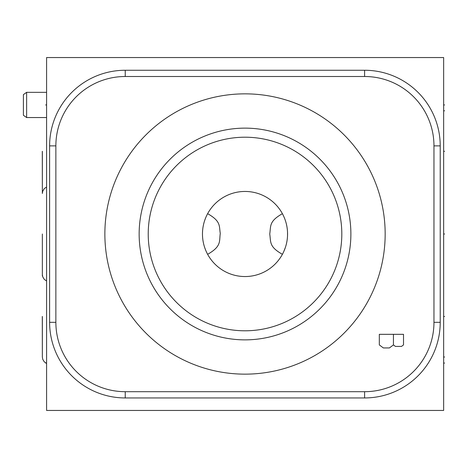 <?xml version="1.0" encoding="UTF-8"?>
<svg xmlns="http://www.w3.org/2000/svg" width="468" height="468" viewBox="0 0 468 468"><rect width="100%" height="100%" fill="white"/><g stroke="black" fill="none" stroke-linecap="round" stroke-linejoin="round"><path stroke-width="0.7" d="M46.589 57.552L46.589 410.448L443.646 410.448L443.646 57.552L46.589 57.552M440.218 322.323A75.617 75.617 0 0 1 364.595 397.946L125.237 397.946A75.617 75.617 0 0 1 49.614 322.323L49.614 145.876A75.617 75.617 0 0 1 125.237 70.258L364.595 70.258A75.617 75.617 0 0 1 440.218 145.876L440.218 322.323L433.965 322.323A69.369 69.369 0 0 1 364.595 391.693L125.237 391.693A69.369 69.369 0 0 1 55.867 322.323L55.867 145.876A69.369 69.369 0 0 1 125.237 76.506L364.595 76.506A69.369 69.369 0 0 1 433.965 145.876L433.965 322.323M245.016 374.148A140.148 140.148 0 0 1 104.867 234A140.148 140.148 0 0 1 245.016 93.852A140.148 140.148 0 0 1 385.164 234A140.148 140.148 0 0 1 245.016 374.148M245.016 339.867A105.867 105.867 0 0 1 139.148 234A105.867 105.867 0 0 1 245.016 128.133A105.867 105.867 0 0 1 350.883 234A105.867 105.867 0 0 1 245.016 339.867M245.016 330.794A96.794 96.794 0 0 1 148.221 234A96.794 96.794 0 0 1 245.016 137.206A96.794 96.794 0 0 1 341.81 234A96.794 96.794 0 0 1 245.016 330.794M245.016 276.547A42.547 42.547 0 0 1 202.469 234A42.547 42.547 0 0 1 245.016 191.453A42.547 42.547 0 0 1 287.563 234A42.547 42.547 0 0 1 245.016 276.547M208.184 255.306L208.482 255.803M208.482 212.197L208.184 212.694M209.325 257.16L208.839 256.394M208.283 255.475L207.681 254.411M207.049 253.211L206.411 251.889M205.785 250.474L204.639 247.426M204.142 245.817L203.703 244.173M203.323 242.494L203.013 240.804M202.603 237.416L202.504 235.708M202.504 232.292L202.603 230.584M203.013 227.196L203.323 225.506M203.703 223.827L204.142 222.183M204.639 220.574L205.785 217.526M206.411 216.111L207.049 214.789M207.681 213.589L208.283 212.525M208.839 211.606L209.325 210.84M207.628 213.683C221.189 221.317 219.03 226.132 220.276 233.438C219.129 241.301 221.709 246.308 207.628 254.317M282.461 213.794L282.403 213.683C268.919 221.346 270.949 225.822 269.755 234C270.954 242.506 269.1 246.741 282.403 254.317M280.683 257.207L281.174 256.423M281.73 255.505L282.023 254.996M282.339 254.434L282.959 253.258M283.596 251.948L285.381 247.467M285.878 245.858L286.322 244.208M286.703 242.541L287.007 240.856M287.253 239.16L287.428 237.446M287.533 235.726L287.533 232.274M287.428 230.554L287.253 228.846M287.013 227.15L286.703 225.459M286.322 223.792L285.878 222.142M285.381 220.533L284.825 218.971M284.649 218.521L284.491 218.111M284.222 217.468L283.596 216.052M282.959 214.742L282.339 213.566M282.023 213.004L281.73 212.495M281.174 211.577L280.683 210.793M23.4 94.6L23.4 115.286L26.629 117.544L26.629 92.336L23.4 94.6M42.354 316.473L42.354 357.008L42.295 316.473M42.354 151.322L42.354 191.857L42.295 151.322M42.354 234L42.354 274.535L42.354 234M443.646 357.008L444.6 357.008M443.646 363.057L444.6 363.057M443.646 104.943L444.6 104.943L443.646 104.943M443.646 110.787L444.6 110.787M443.646 316.473L444.6 316.473M443.646 151.322L444.6 151.322M443.646 234L444.6 234L443.646 234M403.515 334.322L379.32 334.322L379.32 344.91L383.35 347.935L389.399 347.935L393.436 344.91L395.448 346.419L401.497 346.419L403.515 344.91L403.515 334.322M393.436 334.322L393.436 344.91M45.636 363.057L46.589 363.057M45.636 104.943L46.589 104.943M364.595 391.693L364.595 397.946M125.237 391.693L125.237 397.946M55.867 322.323L49.614 322.323M55.867 145.876L49.614 145.876M125.237 76.506L125.237 70.258M364.595 76.506L364.595 70.258M433.965 145.876L440.218 145.876M46.589 92.336L26.629 92.336M46.589 117.544L26.629 117.544M42.354 357.008L42.723 359.26L44.244 361.817L46.589 363.478M46.589 280.999L44.244 279.337L42.723 276.787L42.354 274.535L42.354 275.945M42.354 191.857L42.354 193.465L42.717 191.236L44.308 188.592L46.589 187.001"/></g></svg>
